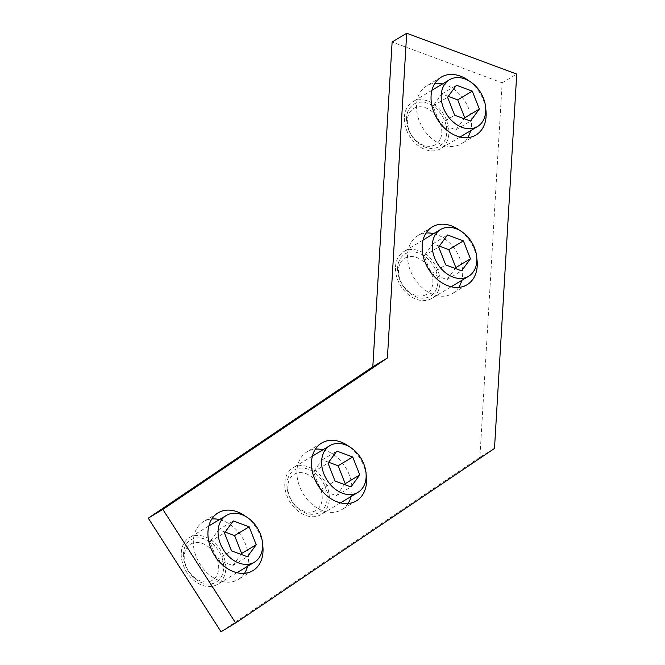 <?xml version="1.0" encoding="UTF-8"?>
<svg xmlns="http://www.w3.org/2000/svg" width="665" height="665" viewBox="0 0 665 665"><rect width="100%" height="100%" fill="white"/><g stroke="black" fill="none" stroke-linecap="round" stroke-linejoin="round"><path stroke-width="0.5" stroke-dasharray="3.33 2.49" d="M407.379 120.166A21.081 15.603 59 0 0 423.464 145.261A21.081 15.603 59 0 0 441.768 132.917A21.081 15.603 59 0 0 425.683 107.821A21.081 15.603 59 0 0 407.379 120.166M406.531 117.846A24.655 18.238 59 0 0 435.558 147.987A24.655 18.238 59 0 0 437.811 110.074A24.655 18.238 59 0 0 406.531 117.846M404.395 117.057A27.265 20.174 -121 0 1 412.574 101.936A27.265 20.174 -121 0 1 443.921 114.904A27.265 20.174 -121 0 1 440.687 148.669A27.265 20.174 -121 0 1 416.415 144.189A27.265 20.174 -121 0 1 404.395 117.057M448.227 96.375L441.826 93.998L432.998 106.026L440.047 123.948L455.932 129.841L464.112 118.694M441.826 93.998L456.414 85.228M432.998 106.026L447.578 97.256M440.047 123.948L454.636 115.178M455.932 129.841L470.512 121.072M287.804 486.032A21.081 15.603 59 0 0 303.888 511.127A21.081 15.603 59 0 0 322.193 498.792A21.081 15.603 59 0 0 306.108 473.696A21.081 15.603 59 0 0 287.804 486.032M286.947 483.721A24.655 18.238 59 0 0 315.983 513.862A24.655 18.238 59 0 0 318.236 475.949A24.655 18.238 59 0 0 286.947 483.721M284.82 482.923A27.265 20.174 -121 0 1 292.999 467.811A27.265 20.174 -121 0 1 324.345 480.778A27.265 20.174 -121 0 1 321.104 514.535A27.265 20.174 -121 0 1 296.839 510.055A27.265 20.174 -121 0 1 284.82 482.923M328.651 462.25L322.251 459.872L313.423 471.901L320.472 489.822L336.357 495.716L344.537 484.569M322.251 459.872L336.839 451.103M313.423 471.901L328.003 463.131M320.472 489.822L335.052 481.053M336.357 495.716L350.937 486.938M184.255 555.849A21.081 15.603 59 0 0 200.34 580.944A21.081 15.603 59 0 0 218.644 568.6A21.081 15.603 59 0 0 202.559 543.505A21.081 15.603 59 0 0 184.255 555.849M183.407 553.529A24.655 18.238 59 0 0 212.434 583.671A24.655 18.238 59 0 0 214.687 545.757A24.655 18.238 59 0 0 183.407 553.529M181.271 552.74A27.265 20.174 -121 0 1 189.45 537.619A27.265 20.174 -121 0 1 220.797 550.587A27.265 20.174 -121 0 1 217.563 584.352A27.265 20.174 -121 0 1 193.291 579.872A27.265 20.174 -121 0 1 181.271 552.74M225.103 532.058L218.702 529.681L209.874 541.709L216.923 559.631L232.808 565.524L240.988 554.377M218.702 529.681L233.29 520.911M209.874 541.709L224.454 532.939M216.923 559.631L231.511 550.861M232.808 565.524L247.388 556.755M398.485 269.915A21.081 15.603 59 0 0 414.561 295.011A21.081 15.603 59 0 0 432.873 282.675A21.081 15.603 59 0 0 416.789 257.571A21.081 15.603 59 0 0 398.485 269.915M397.628 267.596A24.655 18.238 59 0 0 426.656 297.737A24.655 18.238 59 0 0 428.908 259.832A24.655 18.238 59 0 0 397.628 267.596M395.5 266.806A27.265 20.174 -121 0 1 403.68 251.694A27.265 20.174 -121 0 1 435.026 264.653A27.265 20.174 -121 0 1 431.785 298.419A27.265 20.174 -121 0 1 407.52 293.938A27.265 20.174 -121 0 1 395.5 266.806M439.332 246.125L432.932 243.756L424.104 255.784L431.153 273.706L447.038 279.591L455.217 268.444M432.932 243.756L447.512 234.978M424.104 255.784L438.684 247.006M431.153 273.706L445.733 264.928M447.038 279.591L461.618 270.821M221.038 631.75L479.906 457.221L502.15 82.842L392.117 42.02M219.433 519.589A33.732 24.962 -121 0 1 222.675 520.579A33.732 24.962 -121 0 1 247.546 566.314M244.529 573.321A33.732 24.962 -121 0 1 238.286 579.439A33.732 24.962 -121 0 1 199.508 563.396A33.732 24.962 -121 0 1 203.507 521.618A33.732 24.962 -121 0 1 211.844 518.966M322.982 449.773A33.732 24.962 -121 0 1 326.224 450.77A33.732 24.962 -121 0 1 351.087 496.506M348.078 503.505A33.732 24.962 -121 0 1 341.827 509.623A33.732 24.962 -121 0 1 303.049 493.58A33.732 24.962 -121 0 1 307.055 451.809A33.732 24.962 -121 0 1 315.385 449.158M442.558 83.906A33.732 24.962 -121 0 1 445.799 84.896A33.732 24.962 -121 0 1 470.67 130.631M467.653 137.638A33.732 24.962 -121 0 1 461.402 143.748A33.732 24.962 -121 0 1 422.632 127.713A33.732 24.962 -121 0 1 426.631 85.935A33.732 24.962 -121 0 1 434.968 83.283M433.663 233.656A33.732 24.962 -121 0 1 436.905 234.645A33.732 24.962 -121 0 1 461.768 280.389M458.759 287.388A33.732 24.962 -121 0 1 452.508 293.506A33.732 24.962 -121 0 1 413.73 277.463A33.732 24.962 -121 0 1 417.736 235.693A33.732 24.962 -121 0 1 426.065 233.033M262.6 544.394A33.732 24.962 59 0 0 245.859 516.564M366.141 474.586A33.732 24.962 59 0 0 349.399 446.747M485.724 108.711A33.732 24.962 59 0 0 468.983 80.881M476.822 258.469A33.732 24.962 59 0 0 460.08 230.63M479.906 457.221L494.494 448.451M502.15 82.842L516.73 74.073M431.951 90.282L412.574 101.936M460.064 137.015L440.687 148.669M312.375 456.157L292.999 467.811M340.48 502.881L321.104 514.535M208.827 525.965L189.45 537.619M236.94 572.698L217.563 584.352M423.056 240.04L403.68 251.694M451.161 286.765L431.785 298.419M218.095 512.848L203.507 521.618M252.866 570.661L238.286 579.439M321.636 443.04L307.055 451.809M356.415 500.853L341.827 509.623M441.211 77.165L426.631 85.935M475.99 134.978L461.402 143.748M432.317 226.915L417.736 235.693M467.096 284.736L452.508 293.506"/><path stroke-width="1" d="M441.227 94.904A27.265 20.174 -121 0 1 449.407 79.783A27.265 20.174 -121 0 1 480.753 92.751A27.265 20.174 -121 0 1 477.52 126.516A27.265 20.174 -121 0 1 453.247 122.028A27.265 20.174 -121 0 1 441.227 94.904M479.349 109.043L472.291 91.122L456.414 85.228L447.578 97.256L454.636 115.178L470.512 121.072L479.349 109.043L464.76 117.813L457.711 99.891L472.291 91.122M457.711 99.891L448.227 96.375M464.112 118.694L464.76 117.813M321.652 460.77A27.265 20.174 -121 0 1 329.832 445.658A27.265 20.174 -121 0 1 361.178 458.626A27.265 20.174 -121 0 1 357.936 492.383A27.265 20.174 -121 0 1 333.672 487.902A27.265 20.174 -121 0 1 321.652 460.77M359.765 474.91L352.716 456.988L336.839 451.103L328.003 463.131L335.052 481.053L350.937 486.938L359.765 474.91L345.185 483.688L338.136 465.766L352.716 456.988M338.136 465.766L328.651 462.25M344.537 484.569L345.185 483.688M218.103 530.587A27.265 20.174 -121 0 1 226.283 515.466A27.265 20.174 -121 0 1 257.629 528.434A27.265 20.174 -121 0 1 254.396 562.199A27.265 20.174 -121 0 1 230.123 557.711A27.265 20.174 -121 0 1 218.103 530.587M256.225 544.726L249.167 526.805L233.29 520.911L224.454 532.939L231.511 550.861L247.388 556.755L256.225 544.726L241.636 553.496L234.587 535.574L249.167 526.805M234.587 535.574L225.103 532.058M240.988 554.377L241.636 553.496M432.333 244.654A27.265 20.174 -121 0 1 440.513 229.533A27.265 20.174 -121 0 1 471.859 242.501A27.265 20.174 -121 0 1 468.617 276.266A27.265 20.174 -121 0 1 444.345 271.786A27.265 20.174 -121 0 1 432.333 244.654M470.446 258.793L463.397 240.871L447.512 234.978L438.684 247.006L445.733 264.928L461.618 270.821L470.446 258.793L455.866 267.563L448.817 249.641L463.397 240.871M448.817 249.641L439.332 246.125M455.217 268.444L455.866 267.563M235.626 622.98L221.038 631.75L148.27 518.176L372.824 366.781L387.404 358.011L406.697 33.25L516.73 74.073L494.494 448.451L235.626 622.98L162.85 509.398L148.27 518.176M406.697 33.25L392.117 42.02L372.824 366.781M247.546 566.314A33.732 24.962 -121 0 1 244.529 573.321M211.844 518.966A33.732 24.962 -121 0 1 219.433 519.589M351.087 496.506A33.732 24.962 -121 0 1 348.078 503.505M315.385 449.158A33.732 24.962 -121 0 1 322.982 449.773M470.67 130.631A33.732 24.962 -121 0 1 467.653 137.638M434.968 83.283A33.732 24.962 -121 0 1 442.558 83.906M461.768 280.389A33.732 24.962 -121 0 1 458.759 287.388M426.065 233.033A33.732 24.962 -121 0 1 433.663 233.656M387.404 358.011L162.85 509.398M245.859 516.564A33.732 24.962 59 0 0 237.255 511.809A33.732 24.962 59 0 0 218.095 512.848A33.732 24.962 59 0 0 209.217 543.189A33.732 24.962 59 0 0 233.698 571.709A33.732 24.962 59 0 0 252.866 570.661A33.732 24.962 59 0 0 262.6 544.394M349.399 446.747A33.732 24.962 59 0 0 340.804 441.992A33.732 24.962 59 0 0 321.636 443.04A33.732 24.962 59 0 0 312.766 473.372A33.732 24.962 59 0 0 337.246 501.892A33.732 24.962 59 0 0 356.415 500.853A33.732 24.962 59 0 0 366.141 474.586M468.983 80.881A33.732 24.962 59 0 0 460.38 76.126A33.732 24.962 59 0 0 441.211 77.165A33.732 24.962 59 0 0 432.341 107.506A33.732 24.962 59 0 0 456.822 136.026A33.732 24.962 59 0 0 475.99 134.978A33.732 24.962 59 0 0 485.724 108.711M460.08 230.63A33.732 24.962 59 0 0 451.485 225.876A33.732 24.962 59 0 0 432.317 226.915A33.732 24.962 59 0 0 423.447 257.255A33.732 24.962 59 0 0 447.927 285.775A33.732 24.962 59 0 0 467.096 284.736A33.732 24.962 59 0 0 476.822 258.469M449.407 79.783L431.951 90.282M477.52 126.516L460.064 137.015M329.832 445.658L312.375 456.157M357.936 492.383L340.48 502.881M226.283 515.466L208.827 525.965M254.396 562.199L236.94 572.698M440.513 229.533L423.056 240.04M468.617 276.266L451.161 286.765"/></g></svg>
